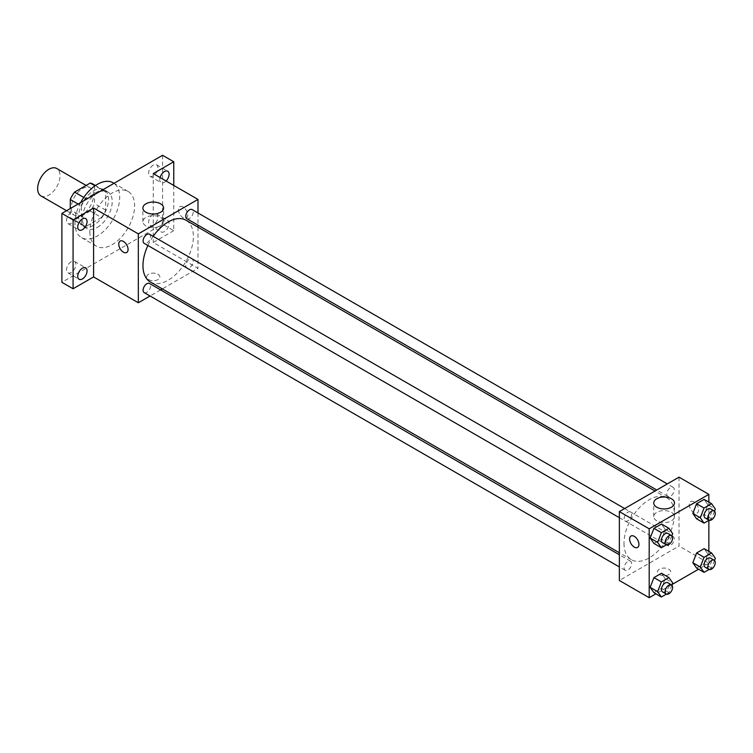 <?xml version="1.0" encoding="UTF-8"?>
<svg xmlns="http://www.w3.org/2000/svg" width="753" height="753" viewBox="0 0 753 753"><rect width="100%" height="100%" fill="white"/><g stroke="black" fill="none" stroke-linecap="round" stroke-linejoin="round"><path stroke-width="0.56" stroke-dasharray="3.77 2.82" d="M40.926 195.902A15.822 9.13 120 0 0 56.748 186.772A15.822 9.13 120 0 0 56.748 168.503M71.215 208.035A15.822 9.13 120 0 0 74.491 215.283A15.822 9.13 120 0 0 90.304 206.143A15.822 9.13 120 0 0 90.304 187.874A15.822 9.13 120 0 0 78.114 192.119A15.822 9.13 120 0 0 71.215 208.035M94.52 185.52L94.52 203.639A20.416 11.784 120 0 1 90.247 211.038L101.429 217.504A20.416 11.784 120 0 0 105.702 210.106L105.702 191.977L94.52 185.52A20.416 11.784 120 0 0 92.61 183.892M90.247 211.038L74.547 220.102A20.416 11.784 120 0 1 72.184 219.264A20.416 11.784 120 0 1 70.274 217.636L70.274 208.572M101.429 217.504L85.738 226.559L74.547 220.102M70.274 217.636L81.465 224.093L81.465 205.974L78.124 204.044M81.465 224.093A20.416 11.784 120 0 0 83.376 225.721A20.416 11.784 120 0 0 85.738 226.559M105.702 191.977A20.416 11.784 120 0 0 103.792 190.349A20.416 11.784 120 0 0 101.429 189.511L95.029 185.812M81.465 205.974A20.416 11.784 120 0 1 85.738 198.576L101.429 189.511M93.588 225.26A21.093 12.18 -60 0 1 83.037 226.305A21.093 12.18 -60 0 1 83.037 201.945A21.093 12.18 -60 0 1 104.13 189.765A21.093 12.18 -60 0 1 107.368 206.67A21.093 12.18 -60 0 1 93.588 225.26M97.316 227.415A21.093 12.18 120 0 0 111.096 208.826A21.093 12.18 120 0 0 107.858 191.921A21.093 12.18 120 0 0 91.602 197.568A21.093 12.18 120 0 0 82.397 218.803A21.093 12.18 120 0 0 86.764 228.46A21.093 12.18 120 0 0 97.316 227.415M85.738 198.576L83.771 197.437M105.702 210.106L94.52 203.639M80.637 202.595A31.645 18.27 120 0 0 74.942 223.104A31.645 18.27 120 0 0 81.493 237.59A31.645 18.27 120 0 0 113.138 219.321A31.645 18.27 120 0 0 113.129 182.791M89.852 231.717A31.645 18.27 120 0 0 96.412 246.203A31.645 18.27 120 0 0 128.048 227.933A31.645 18.27 120 0 0 128.048 191.403A31.645 18.27 120 0 0 103.669 199.874A31.645 18.27 120 0 0 89.852 231.717M153.245 165.105A6.589 3.803 120 0 0 148.943 170.912A6.589 3.803 120 0 0 149.951 176.202A6.589 3.803 120 0 0 156.539 172.39A6.589 3.803 120 0 0 156.539 164.785A6.589 3.803 120 0 0 153.245 165.105M71.215 212.468A6.589 3.803 120 0 0 66.904 218.276A6.589 3.803 120 0 0 67.911 223.566A6.589 3.803 120 0 0 74.509 219.754A6.589 3.803 120 0 0 74.509 212.148A6.589 3.803 120 0 0 71.215 212.468M71.215 261.733A6.589 3.803 120 0 0 66.904 267.541A6.589 3.803 120 0 0 67.911 272.821A6.589 3.803 120 0 0 74.509 269.019A6.589 3.803 120 0 0 74.509 261.404A6.589 3.803 120 0 0 71.215 261.733M153.245 214.37A6.589 3.803 120 0 0 148.943 220.177A6.589 3.803 120 0 0 149.951 225.458A6.589 3.803 120 0 0 156.539 221.655A6.589 3.803 120 0 0 156.539 214.04A6.589 3.803 120 0 0 153.245 214.37M162.573 155.287L162.573 224.187L61.887 282.309M173.755 185.436L173.755 230.644L162.573 224.187M173.755 230.644L153.245 242.485L197.992 268.322L162.347 288.898M160.605 289.905L150.063 295.995M148.586 279.617A6.589 3.803 0 0 0 155.767 280.445A6.589 3.803 0 0 0 159.843 276.925A6.589 3.803 0 0 0 153.245 273.123A6.589 3.803 0 0 0 146.656 276.925A6.589 3.803 0 0 0 148.586 279.617A6.589 3.803 0 0 0 155.767 280.445A6.589 3.803 0 0 0 159.843 276.925A6.589 3.803 0 0 0 153.245 273.123A6.589 3.803 0 0 0 146.656 276.925A6.589 3.803 0 0 0 148.586 279.617M166.102 181.012A6.589 3.803 -60 0 1 164.436 182.33A6.589 3.803 -60 0 1 161.142 182.659A6.589 3.803 -60 0 1 160.078 177.539M164.436 231.595A6.589 3.803 -60 0 1 161.142 231.915A6.589 3.803 -60 0 1 160.125 226.634A6.589 3.803 -60 0 1 164.436 220.827A6.589 3.803 -60 0 1 167.731 220.497A6.589 3.803 -60 0 1 168.738 225.778A6.589 3.803 -60 0 1 164.436 231.595M153.245 173.595L153.245 242.485M150.336 281.97A35.645 20.585 120 0 0 185.991 261.385A35.645 20.585 120 0 0 185.991 220.224M153.17 236.348A35.645 20.585 120 0 0 147.899 245.487M197.992 212.967L197.992 225.147M197.992 227.152L197.992 268.322M186.857 218.718A5.271 3.04 120 0 0 192.128 215.669A5.271 3.04 120 0 0 192.128 209.588M144.2 292.606A5.271 3.04 120 0 0 149.471 289.557A5.271 3.04 120 0 0 149.471 283.467M185.765 265.564A5.271 3.04 120 0 0 186.857 267.974A5.271 3.04 120 0 0 192.128 264.934A5.271 3.04 120 0 0 192.128 258.844A5.271 3.04 120 0 0 188.062 260.256A5.271 3.04 120 0 0 185.765 265.564M149.471 234.211A5.271 3.04 -60 0 1 150.562 236.63A5.271 3.04 -60 0 1 148.256 241.929A5.271 3.04 -60 0 1 144.2 243.351M178.414 209.654A6.589 3.803 -120 0 0 181.294 216.29A6.589 3.803 -120 0 0 186.377 218.05A6.589 3.803 -120 0 0 186.377 210.435A6.589 3.803 -120 0 0 179.779 206.633A6.589 3.803 -120 0 0 178.414 209.654A6.589 3.803 -120 0 0 181.294 216.29A6.589 3.803 -120 0 0 186.368 218.05A6.589 3.803 -120 0 0 186.368 210.445A6.589 3.803 -120 0 0 179.779 206.633A6.589 3.803 -120 0 0 178.414 209.654M120.122 241.082L120.122 241.082A6.589 3.803 60 0 1 125.205 242.843A6.589 3.803 60 0 1 128.076 249.478A6.589 3.803 60 0 1 126.711 252.5L126.711 252.5M145.913 225.872A10.373 5.986 180 0 1 142.882 221.646A10.373 5.986 180 0 1 153.245 215.659A10.373 5.986 180 0 1 163.617 221.646A10.373 5.986 180 0 1 157.217 227.171A10.373 5.986 180 0 1 145.913 225.872M623.992 543.374A35.645 20.585 120 0 0 631.372 559.686A35.645 20.585 120 0 0 667.017 539.11A35.645 20.585 120 0 0 667.017 497.94A35.645 20.585 120 0 0 639.551 507.494A35.645 20.585 120 0 0 623.992 543.374M631.598 514.346A5.271 3.04 -60 0 1 629.292 519.655A5.271 3.04 -60 0 1 625.225 521.067A5.271 3.04 -60 0 1 625.225 514.977A5.271 3.04 -60 0 1 630.506 511.936A5.271 3.04 -60 0 1 631.598 514.346M666.8 543.28A5.271 3.04 120 0 0 667.892 545.699A5.271 3.04 120 0 0 673.163 542.649A5.271 3.04 120 0 0 673.163 536.569A5.271 3.04 120 0 0 669.097 537.981A5.271 3.04 120 0 0 666.8 543.28M624.133 567.913A5.271 3.04 120 0 0 625.225 570.332A5.271 3.04 120 0 0 630.506 567.282A5.271 3.04 120 0 0 630.506 561.192A5.271 3.04 120 0 0 626.44 562.604A5.271 3.04 120 0 0 624.133 567.913M666.8 494.024A5.271 3.04 120 0 0 667.892 496.443A5.271 3.04 120 0 0 673.163 493.394A5.271 3.04 120 0 0 673.163 487.304A5.271 3.04 120 0 0 669.097 488.716A5.271 3.04 120 0 0 666.8 494.024M679.027 477.148L679.027 546.038L619.361 580.488M708.855 551.375L708.855 563.263L679.027 546.038M708.855 563.263L698.568 569.202M672.09 584.488L655.91 593.835M659.449 574.567A6.589 3.803 0 0 0 666.631 575.386A6.589 3.803 0 0 0 670.707 571.875A6.589 3.803 0 0 0 664.108 568.073A6.589 3.803 0 0 0 657.52 571.875A6.589 3.803 0 0 0 659.449 574.567M707.895 504.745L704.121 499.39L707.895 504.745L704.121 514.459L696.591 518.808L704.121 514.459L707.895 504.745L715.35 509.047M665.228 578.633L661.463 573.268L665.228 578.633L661.463 588.347L653.933 592.696L661.463 588.347L665.228 578.633L672.693 582.935M708.855 502.119L708.855 520.332M707.895 554.001L704.121 548.645L707.895 554.001L704.121 563.715L696.591 568.063L704.121 563.715L707.895 554.001L715.35 558.312M665.228 529.378L661.463 524.013L665.228 529.378L661.463 539.082L653.933 543.431L661.463 539.082L665.228 529.378L672.693 533.679M689.277 504.595A6.589 3.803 -120 0 0 692.158 511.231A6.589 3.803 -120 0 0 697.24 513A6.589 3.803 -120 0 0 697.24 505.385A6.589 3.803 -120 0 0 690.652 501.583A6.589 3.803 -120 0 0 689.277 504.595A6.589 3.803 -120 0 0 692.158 511.231A6.589 3.803 -120 0 0 697.24 513A6.589 3.803 -120 0 0 697.24 505.385A6.589 3.803 -120 0 0 690.642 501.583A6.589 3.803 -120 0 0 689.277 504.595M630.986 536.023L630.986 536.023A6.589 3.803 60 0 1 636.069 537.793A6.589 3.803 60 0 1 638.949 544.419A6.589 3.803 60 0 1 637.575 547.44L637.575 547.44M656.776 520.822A10.373 5.986 180 0 1 653.745 516.586A10.373 5.986 180 0 1 664.108 510.6A10.373 5.986 180 0 1 674.481 516.586A10.373 5.986 180 0 1 668.08 522.121A10.373 5.986 180 0 1 656.776 520.822M659.449 574.558A6.589 3.803 0 0 0 666.631 575.386A6.589 3.803 0 0 0 670.707 571.875A6.589 3.803 0 0 0 664.108 568.063A6.589 3.803 0 0 0 657.52 571.875A6.589 3.803 0 0 0 659.449 574.558M671.845 535.854L668.928 543.393L666.414 544.833M662.518 542.593A5.271 3.04 120 0 0 667.789 539.553A5.271 3.04 120 0 0 667.789 533.463M668.928 543.393L661.463 539.082M714.503 511.231L711.585 518.761L709.081 520.21M705.175 517.97A5.271 3.04 120 0 0 710.456 514.92A5.271 3.04 120 0 0 710.456 508.83M711.585 518.761L704.121 514.459M671.845 585.119L668.928 592.649L666.414 594.098M662.518 591.858A5.271 3.04 120 0 0 667.789 588.808A5.271 3.04 120 0 0 667.789 582.718M668.928 592.649L661.463 588.347M714.503 560.486L711.585 568.016L709.081 569.466M705.175 567.225A5.271 3.04 120 0 0 710.456 564.185A5.271 3.04 120 0 0 710.456 558.095M711.585 568.016L704.121 563.715M66.575 210.708L74.491 215.283M86.096 185.445L90.304 187.874M107.858 191.921L104.13 189.765M86.764 228.46L83.037 226.305M103.792 190.349L95.433 185.53M83.376 225.721L72.184 219.264M128.048 191.403L114.042 183.308M96.412 246.203L81.493 237.59M149.951 225.458L161.142 231.915M156.539 214.04L167.731 220.497M67.911 272.821L79.103 279.278M74.509 261.404L85.691 267.861M67.911 223.566L79.103 230.023M74.509 212.148L85.691 218.605M149.951 176.202L161.142 182.659M156.539 164.785L167.731 171.242M163.617 221.646L163.617 208.035M142.882 221.646L142.882 208.035M667.017 497.94L655.016 491.012M631.372 559.686L619.361 552.758M619.361 517.678L625.225 521.067M624.642 508.548L630.506 511.936M673.163 536.569L192.128 258.844M667.892 545.699L186.857 267.974M630.506 561.192L619.361 554.763M625.225 570.332L619.361 566.943M673.163 487.304L667.299 483.915M667.892 496.443L656.748 490.005M674.481 516.586L674.481 502.985M653.745 516.586L653.745 502.985"/><path stroke-width="1.13" d="M86.096 185.445L56.748 168.503A15.822 9.13 120 0 0 44.559 172.738A15.822 9.13 120 0 0 37.65 188.664A15.822 9.13 120 0 0 40.926 195.902L66.575 210.708M83.771 197.437L74.547 192.119L90.247 183.054A20.416 11.784 120 0 1 92.61 183.892L95.433 185.53M70.274 208.572L70.274 199.517A20.416 11.784 120 0 1 74.547 192.119M78.124 204.044L70.274 199.517M95.029 185.812L90.247 183.054M114.042 183.308L113.129 182.791A31.645 18.27 120 0 0 80.637 202.595M150.063 295.995L138.336 302.762L93.588 276.925L73.079 288.766L61.887 282.309L61.887 213.419L162.573 155.287L173.755 161.754L173.755 185.436M162.347 288.898L160.605 289.905M82.397 278.949A6.589 3.803 -60 0 1 79.103 279.278A6.589 3.803 -60 0 1 78.096 273.998A6.589 3.803 -60 0 1 82.397 268.19A6.589 3.803 -60 0 1 85.691 267.861A6.589 3.803 -60 0 1 86.708 273.141A6.589 3.803 -60 0 1 82.397 278.949M82.397 229.693A6.589 3.803 -60 0 1 79.103 230.023A6.589 3.803 -60 0 1 78.096 224.742A6.589 3.803 -60 0 1 82.397 218.935A6.589 3.803 -60 0 1 85.691 218.605A6.589 3.803 -60 0 1 86.708 223.886A6.589 3.803 -60 0 1 82.397 229.693M93.588 276.925L93.588 208.035L73.079 219.876L61.887 213.419M73.079 288.766L73.079 219.876M138.336 302.762L138.336 233.872L93.588 208.035M138.336 233.872L197.992 199.423L153.245 173.595L173.755 161.754M145.913 212.271A10.373 5.986 180 0 1 142.882 208.035A10.373 5.986 180 0 1 153.245 202.049A10.373 5.986 180 0 1 163.617 208.035A10.373 5.986 180 0 1 157.217 213.57A10.373 5.986 180 0 1 145.913 212.271M160.078 177.539A6.589 3.803 -60 0 1 164.436 171.571A6.589 3.803 -60 0 1 167.731 171.242A6.589 3.803 -60 0 1 166.102 181.012M147.899 245.487A35.645 20.585 120 0 0 142.957 265.649A35.645 20.585 120 0 0 150.336 281.97L619.361 552.758M655.016 491.012L185.991 220.224A35.645 20.585 120 0 0 153.17 236.348M197.992 199.423L197.992 212.967M197.992 225.147L197.992 227.152M667.299 483.915L192.128 209.588A5.271 3.04 120 0 0 188.062 211A5.271 3.04 120 0 0 185.765 216.299A5.271 3.04 120 0 0 186.857 218.718L656.748 490.005M619.361 554.763L149.471 283.467A5.271 3.04 120 0 0 145.404 284.888A5.271 3.04 120 0 0 143.108 290.187A5.271 3.04 120 0 0 144.2 292.606L619.361 566.943M619.361 517.678L144.2 243.351A5.271 3.04 -60 0 1 144.2 237.261A5.271 3.04 -60 0 1 149.471 234.211L624.642 508.548M128.076 249.478A6.589 3.803 60 0 1 126.711 252.5A6.589 3.803 60 0 1 120.122 248.688A6.589 3.803 60 0 1 120.122 241.082A6.589 3.803 60 0 1 125.196 242.843A6.589 3.803 60 0 1 128.076 249.478M126.711 252.5A6.589 3.803 60 0 1 120.122 248.688A6.589 3.803 60 0 1 120.122 241.082M655.91 593.835L649.199 597.713L619.361 580.488L619.361 511.598L679.027 477.148L708.855 494.373L708.855 502.119M698.568 569.202L672.09 584.488M696.591 518.808L692.826 513.442L696.591 503.738L704.121 499.39L696.591 503.738L692.826 513.442L696.591 518.808L704.046 523.109L700.281 517.753L704.046 508.04L711.585 503.691L715.35 509.047L714.503 511.231M653.933 592.696L650.159 587.331L653.933 577.626L661.463 573.268L653.933 577.626L650.159 587.331L653.933 592.696L661.388 596.997L657.623 591.642L661.388 581.928L668.928 577.579L672.693 582.935L671.845 585.119M708.855 520.332L708.855 551.375M649.199 597.713L649.199 528.813L708.855 494.373M696.591 568.063L692.826 562.707L696.591 552.994L704.121 548.645L696.591 552.994L692.826 562.707L696.591 568.063L704.046 572.374L700.281 567.009L704.046 557.305L711.585 552.947L715.35 558.312L714.503 560.486M653.933 543.431L650.159 538.075L653.933 528.361L661.463 524.013L653.933 528.361L650.159 538.075L653.933 543.431L661.388 547.742L657.623 542.376L661.388 532.672L668.928 528.324L672.693 533.679L671.845 535.854M649.199 528.813L619.361 511.598M656.776 507.211A10.373 5.986 180 0 1 653.745 502.985A10.373 5.986 180 0 1 664.108 496.999A10.373 5.986 180 0 1 674.481 502.985A10.373 5.986 180 0 1 668.08 508.51A10.373 5.986 180 0 1 656.776 507.211M638.939 544.428A6.589 3.803 60 0 1 637.575 547.44A6.589 3.803 60 0 1 630.986 543.638A6.589 3.803 60 0 1 630.986 536.023A6.589 3.803 60 0 1 636.069 537.793A6.589 3.803 60 0 1 638.939 544.428M637.575 547.44A6.589 3.803 60 0 1 630.986 543.638A6.589 3.803 60 0 1 630.986 536.023M666.414 544.833L661.388 547.742M671.525 535.618L667.789 533.463A5.271 3.04 120 0 0 663.732 534.875A5.271 3.04 120 0 0 661.426 540.183A5.271 3.04 120 0 0 662.518 542.593L666.245 544.748A5.271 3.04 120 0 0 671.525 541.708A5.271 3.04 120 0 0 671.525 535.618A5.271 3.04 120 0 0 667.459 537.03A5.271 3.04 120 0 0 665.153 542.339A5.271 3.04 120 0 0 666.245 544.748M657.623 542.376L650.159 538.075M661.388 532.672L653.933 528.361M668.928 528.324L661.463 524.013M709.081 520.21L704.046 523.109M714.183 510.986L710.456 508.83A5.271 3.04 120 0 0 706.389 510.252A5.271 3.04 120 0 0 704.083 515.551A5.271 3.04 120 0 0 705.175 517.97L708.902 520.125A5.271 3.04 120 0 0 714.183 517.076A5.271 3.04 120 0 0 714.183 510.986A5.271 3.04 120 0 0 710.117 512.398A5.271 3.04 120 0 0 707.811 517.706A5.271 3.04 120 0 0 708.902 520.125M700.281 517.753L692.826 513.442M704.046 508.04L696.591 503.738M711.585 503.691L704.121 499.39M666.414 594.098L661.388 596.997M671.525 584.874L667.789 582.718A5.271 3.04 120 0 0 663.732 584.13A5.271 3.04 120 0 0 661.426 589.439A5.271 3.04 120 0 0 662.518 591.858L666.245 594.013A5.271 3.04 120 0 0 671.525 590.964A5.271 3.04 120 0 0 671.525 584.874A5.271 3.04 120 0 0 667.459 586.286A5.271 3.04 120 0 0 665.153 591.594A5.271 3.04 120 0 0 666.245 594.013M657.623 591.642L650.159 587.331M661.388 581.928L653.933 577.626M668.928 577.579L661.463 573.268M709.081 569.466L704.046 572.374M714.183 560.241L710.456 558.095A5.271 3.04 120 0 0 706.389 559.507A5.271 3.04 120 0 0 704.083 564.816A5.271 3.04 120 0 0 705.175 567.225L708.902 569.381A5.271 3.04 120 0 0 714.183 566.331A5.271 3.04 120 0 0 714.183 560.241A5.271 3.04 120 0 0 710.117 561.663A5.271 3.04 120 0 0 707.811 566.962A5.271 3.04 120 0 0 708.902 569.381M700.281 567.009L692.826 562.707M704.046 557.305L696.591 552.994M711.585 552.947L704.121 548.645"/></g></svg>
